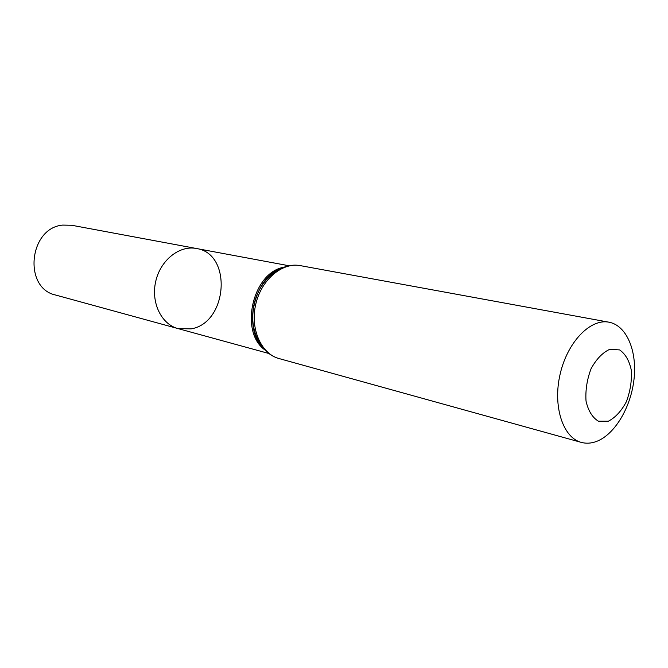 <?xml version="1.0" encoding="UTF-8"?>
<svg xmlns="http://www.w3.org/2000/svg" width="668" height="668" viewBox="0 0 668 668"><rect width="100%" height="100%" fill="white"/><g stroke="black" fill="none" stroke-linecap="round" stroke-linejoin="round"><path stroke-width="1" d="M177.922 328.564C161.297 324.231 150.776 302.445 155.744 281.311C160.495 260.128 179.475 245.123 196.325 248.488C232.606 253.523 227.721 322.97 191.081 328.881L177.922 328.564C161.297 324.231 150.776 302.445 155.744 281.311C160.495 260.128 179.475 245.123 196.325 248.488L71.76 225.275L62.7 225.091C28.841 227.938 23.029 288.317 55.728 295.064L268.703 353.447M608.398 421.191L598.419 421.199C592.399 417.542 588.266 410.837 586.028 401.084C585.327 390.229 587.013 379.432 591.088 368.686C596.349 359.1 602.561 352.646 609.709 349.331L619.628 349.915C625.44 353.948 629.348 360.77 631.343 370.381C631.911 380.902 630.258 391.339 626.375 401.702C621.382 411.062 615.395 417.558 608.398 421.191M596.257 441.531C591.105 443.402 586.128 443.694 581.302 442.391C562.907 437.665 552.62 406.269 560.11 374.239C567.357 342.158 590.312 318.394 608.932 322.185C626.542 325.399 637.214 350.717 634.041 379.032C630.993 407.346 614.677 434.793 596.257 441.531M264.227 349.439C239.486 330.877 252.721 273.279 283.09 267.384M279.065 358.557C261.096 353.84 249.982 328.848 255.744 304.291C261.28 279.692 282.188 262.048 300.416 265.647C280.911 261.898 259.576 279.625 254.149 303.923C248.429 328.163 259.877 353.414 279.065 358.557L581.302 442.391M260.679 345.039C244.471 324.256 254.316 281.412 277.971 269.788M288.868 265.73L196.325 248.488M260.562 344.855C244.321 325.316 254.642 280.393 277.788 269.897M608.932 322.185L300.416 265.647"/></g></svg>
